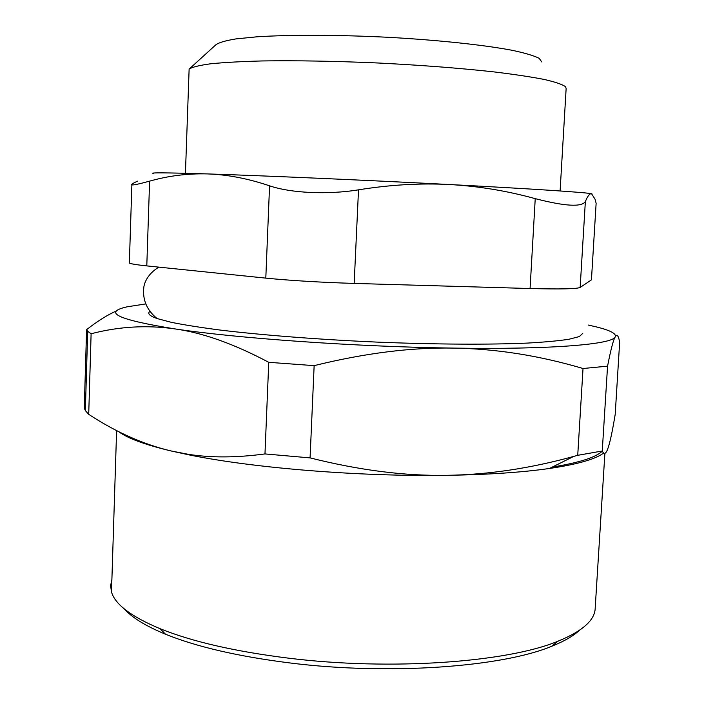 <?xml version="1.0" encoding="UTF-8"?>
<svg xmlns="http://www.w3.org/2000/svg" width="704" height="704" viewBox="0 0 704 704"><rect width="100%" height="100%" fill="white"/><g stroke="black" fill="none" stroke-linecap="round" stroke-linejoin="round"><path stroke-width="1.06" d="M588.271 325.046L596.825 327.017C610.482 330.44 616.607 333.731 615.208 336.908C612.586 344.3 551.936 349.642 453.684 348.102C356.541 346.799 237.098 338.334 174.768 328.882C118.078 319.757 102.186 312.409 127.09 306.821L145.728 303.926M582.78 333.335L579.383 336.547L569.078 339.231C558.791 340.824 544.905 342.109 527.428 343.086C489.72 344.758 435.794 344.485 377.942 342.144C319.95 339.61 262.953 335.201 220.616 330.114C200.728 327.527 184.307 324.94 171.362 322.335L157.106 318.551C149.486 315.867 147.11 313.465 149.978 311.326M604.894 453.323L595.206 607.834C595.144 619.96 582.701 631.101 557.867 641.256C507.206 662.332 390.755 670.886 288.262 658.126C235.039 651.482 192.342 641.687 160.186 628.751C131.384 616.739 115.148 604.49 111.496 592.011L110.616 585.658L111.892 579.498M552.323 467.06C579.269 462.678 595.927 457.362 602.307 451.123M124.318 608.934C132.053 617.646 145.772 626.067 165.484 634.207C196.838 646.897 238.322 656.48 289.925 662.957C389.268 675.4 502.11 667.005 551.698 646.272C564.018 641.37 573.232 636.073 579.339 630.397M603.627 453.05C595.584 459.166 577.535 464.314 549.463 468.477C522.157 472.393 487.995 474.672 446.97 475.314C359.638 476.74 253.264 468.046 189.006 454.872L170.482 450.833C144.426 444.514 127.186 438.126 118.747 431.675M265.804 278.124C290.646 280.579 320.1 282.348 354.174 283.422L358.512 189.834C327.756 194.876 290.594 193.098 269.562 185.812L265.804 278.124L146.793 265.892L149.609 181.148C139.383 183.938 133.47 185.196 131.868 184.923C130.821 184.624 132.704 183.374 137.535 181.166M129.378 262.302L129.351 263.041C130.865 263.886 136.682 264.836 146.793 265.892M591.439 279.884L596.13 203.254L591.439 279.884L580.158 287.443L585.358 201.529C581.794 207.275 565.083 206.316 535.234 198.651L530.077 288.526C560.217 289.309 576.91 288.948 580.158 287.443M530.077 288.526L354.174 283.422M153.798 173.598C147.822 172.524 165.669 172.63 207.346 173.914C262.9 175.666 365.376 180.127 449.152 184.51C533.826 188.91 587.875 192.562 591.58 193.767L592.011 193.943M358.512 189.834C389.831 184.791 420.05 183.014 449.152 184.51C478.262 186.111 506.95 190.828 535.234 198.651M149.609 181.148C168.37 175.806 187.616 173.395 207.346 173.914C227.058 174.53 247.799 178.49 269.562 185.812M585.358 201.529C587.752 195.87 589.829 193.283 591.58 193.767L595.038 199.206L596.13 203.254M541.737 61.943L539.167 58.309C534.019 55.722 525.131 53.073 512.512 50.371C484.361 45.003 438.733 40.102 388.731 37.33C338.589 34.778 289.687 34.654 256.731 36.828L236.034 38.896C225.553 40.612 218.821 42.583 215.838 44.801L189.622 68.658M189.033 71.764L189.13 69.054C192.359 67.047 199.575 65.287 210.778 63.774C224.277 62.445 241.393 61.503 262.117 60.949C296.278 60.43 334.796 61.107 377.678 62.973C420.552 65.138 459.026 68.077 493.099 71.799C513.762 74.298 530.807 76.85 544.218 79.446C555.324 82.007 562.443 84.436 565.567 86.742L566.139 88.537L560.102 190.96M170.482 450.833C142.833 444.136 115.57 431.974 88.713 414.339L91.115 333.758C118.897 326.515 146.775 324.887 174.768 328.882C202.558 332.684 233.886 343.825 268.752 362.314L264.977 453.93C236.368 457.767 210.742 457.882 188.109 454.274L170.482 450.833M446.97 475.314C404.958 476.08 359.33 470.272 310.077 457.89L314.142 365.64C364.839 353.144 411.356 347.301 453.684 348.102C496.162 348.77 539.273 355.573 583.026 368.509L577.729 455.312L573.707 456.421C530.209 468.424 487.96 474.725 446.97 475.314M608.256 447.41C606.206 453.869 604.208 455.066 602.254 451.009L607.561 366.15C610.817 349.518 613.369 339.768 615.208 336.908C617.038 333.89 618.517 335.667 619.652 342.214L615.208 414.322C612.638 430.056 610.324 441.082 608.256 447.41M117.014 310.702C107.958 314.574 97.812 320.892 86.592 329.666L84.269 408.1L85.413 408.434M602.254 451.009L577.729 455.312M88.713 414.339L85.351 410.59L84.269 408.1M310.077 457.89L264.977 453.93M91.115 333.758L87.701 331.285L86.592 329.666M607.561 366.15L583.026 368.509M314.142 365.64L268.752 362.314M116.609 430.584L111.496 592.011M551.698 646.272L557.867 641.256M165.484 634.207L160.186 628.751M129.351 263.041L131.868 184.923M158.919 267.133C147.62 273.777 144.1 283.131 143.73 288.024C142.578 300.168 147.039 310.341 157.106 318.551M189.13 69.054L185.434 173.281M549.463 468.477L573.707 456.421M189.006 454.872L188.109 454.274M87.701 331.285L85.351 410.59"/></g></svg>
